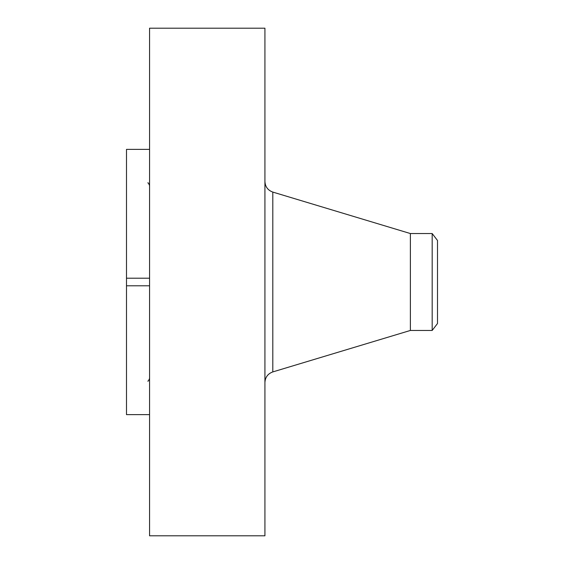 <?xml version="1.0" encoding="UTF-8"?>
<svg xmlns="http://www.w3.org/2000/svg" width="564" height="564" viewBox="0 0 564 564"><rect width="100%" height="100%" fill="white"/><g stroke="black" fill="none" stroke-linecap="round" stroke-linejoin="round"><path stroke-width="0.85" d="M149.566 414.618L126.491 414.618L126.491 285.786L149.566 285.786M149.566 535.8L149.566 28.2L264.925 28.2L264.925 535.8L149.566 535.8M149.566 149.382L126.491 149.382L126.491 285.786M149.566 278.214L126.491 278.214M437.509 240.49L437.509 323.51L432.179 330.455L432.179 233.545L437.509 240.49M432.179 330.455L410.38 330.455L410.38 233.545L272.807 192.084C267.851 190.279 265.228 186.747 264.925 181.481M410.38 330.455L272.807 371.916L272.807 192.084M147.817 182.891C148.05 182.468 148.635 183.349 149.566 185.521M147.817 381.109C148.05 381.532 148.635 380.651 149.566 378.479M432.179 233.545L410.38 233.545M272.807 371.916C267.851 373.721 265.228 377.253 264.925 382.519"/></g></svg>
